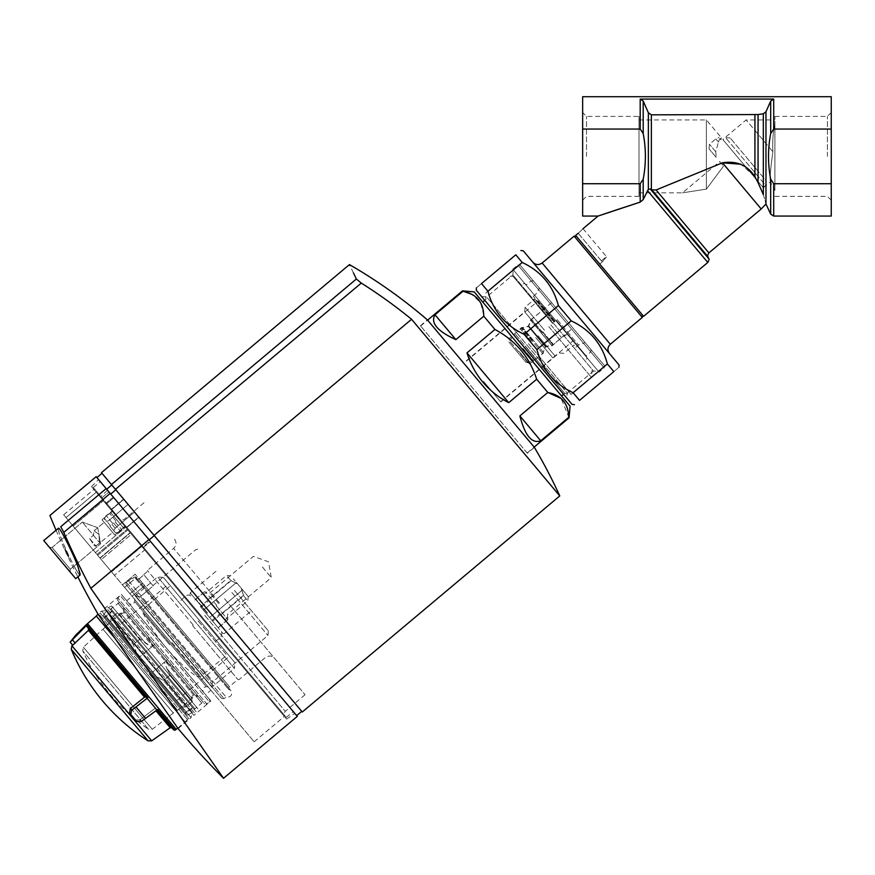 <?xml version="1.0" encoding="UTF-8"?>
<svg xmlns="http://www.w3.org/2000/svg" width="875" height="875" viewBox="0 0 875 875"><rect width="100%" height="100%" fill="white"/><g stroke="black" fill="none" stroke-linecap="round" stroke-linejoin="round"><path stroke-width="0.66" stroke-dasharray="4.38 3.28" d="M578.211 233.275L602.273 261.942L578.211 233.275C584.467 227.434 584.467 227.434 578.211 233.275L575.673 235.397L599.725 264.075L598.839 263.014L599.725 264.075L602.273 261.942C607.852 255.292 607.852 255.292 602.273 261.942C607.852 255.292 607.852 255.292 602.273 261.942L599.725 264.075L576.472 236.348L642.523 315.066L575.673 235.397L643.584 316.345M706.377 189.12L706.377 119.93L706.377 189.12L682.456 192.85L706.377 189.12L682.456 192.85L706.377 189.12L723.527 166.141L706.377 189.12M638.991 192.85L638.991 119.93L638.991 192.85L682.456 192.85L719.709 161.591L723.527 166.141L719.709 161.591M715.761 151.725L716.188 157.402L715.761 151.725L718.441 142.034L715.761 151.725L709.461 144.222L715.761 151.725M719.83 138.534L718.441 142.034L719.83 138.534L720.945 139.858L719.83 138.534M720.945 139.858C721.459 137.047 721.459 137.047 720.945 139.858C721.459 137.047 721.459 137.047 720.945 139.858L720.059 138.797L720.945 139.858M772.877 151.769C772.384 140.864 773.062 131.873 774.9 124.819C773.062 131.895 772.384 140.886 772.877 151.769C770.503 169.017 769.661 179.047 770.35 181.847C769.661 179.058 770.503 169.039 772.877 151.769C770.503 169.017 769.661 179.047 770.35 181.847C769.661 179.058 770.503 169.039 772.877 151.769L746.156 119.93L772.877 151.769M774.9 124.819L774.9 190.389L774.9 124.819M613.933 210.711L611.264 211.608M603.061 214.364L598.073 216.059M831.25 96.72L831.25 129.062L773.697 129.062L770.689 133.536L770.689 101.073L773.697 99.072L640.194 99.072L643.202 101.073L648.364 112.766L648.364 189.405L643.202 199.587L643.202 179.244L640.194 183.728L582.641 183.728L582.641 216.059M640.194 99.072L640.194 129.062L643.202 133.536C646.1 148.87 646.1 164.117 643.202 179.244M582.641 96.72L582.641 183.728M640.194 129.062L582.641 129.062M765.964 203.995L765.964 111.77L763.317 113.794L758.056 114.559L758.056 182.602L754.928 176.717L741.005 164.237M648.364 112.766L651.372 114.822L758.056 114.559M648.364 189.405L650.245 188.978L651.842 189.831L656.075 189.963L722.466 162.816L761.206 208.983M523.206 250.753L619.095 365.017M613.812 371.613C620.484 366.012 620.484 366.012 613.812 371.613L579.534 400.378L573.103 392.722C554.487 384.103 542.434 369.742 536.944 349.628L571.222 320.863C589.936 329.591 601.989 343.963 607.381 363.956L613.812 371.613M522.222 262.467L487.944 291.233L481.512 283.577C474.841 289.177 474.841 289.177 481.512 283.577L515.802 254.811L522.222 262.467C540.837 271.086 552.891 285.447 558.381 305.561L571.222 320.863M607.381 363.956L573.103 392.722M558.381 305.561L524.103 334.327L536.944 349.628M476.23 290.172L572.119 404.436M524.103 334.327C505.389 325.598 493.336 311.227 487.944 291.233M763.317 194.611C766.675 206.325 766.675 206.325 763.317 194.611L763.317 113.794M770.689 133.536C767.791 148.706 767.791 163.953 770.689 179.244L770.689 214.145M831.25 129.062L831.25 183.728L773.697 183.728L770.689 179.244M831.25 183.728L831.25 216.059M831.25 156.395L831.25 112.569L831.25 156.395M582.641 156.395L582.641 112.569L582.641 156.395M609.503 353.587L532.798 262.183L609.503 353.587M566.792 398.092L481.556 296.516L566.792 398.092L567.23 393.039L486.62 296.964L567.23 393.039L593.48 371.011L512.859 274.936L593.48 371.011L598.533 371.459L513.297 269.883L598.533 371.459M604.341 365.498L520.177 265.191L604.341 365.498L604.144 367.828L599.058 372.094L512.772 269.248L599.058 372.094M572.917 328.038L551.611 302.652L572.917 328.038L552.913 344.827L551.556 345.188L531.016 320.709L551.556 345.188L545.606 347.058L528.139 326.244L545.606 347.058L542.642 353.434L536.102 358.936L514.795 333.539L536.102 358.936L527.92 362.753L525.952 362.316L509.698 342.945L525.952 362.316M827.4 156.395L827.4 116.419L827.4 156.395M774.9 156.395L774.9 116.419L774.9 156.395M586.491 156.395L586.491 116.419L586.491 156.395M638.991 116.419L638.991 196.361L638.991 116.419L586.491 116.419L582.641 112.569M722.816 139.508L763.306 187.764L722.816 139.508L746.156 119.93L774.9 119.93M763.087 187.502L723.034 139.77L763.087 187.502L765.625 185.38L725.572 137.638L765.625 185.38L766.041 180.709L730.242 138.042L766.041 180.709M716.188 157.402L709.056 148.892L716.188 157.402M718.441 142.034L715.816 138.895L718.441 142.034M135.855 596.17L140.448 596.597L153.191 585.9L143.916 574.842L153.191 585.9L140.448 596.597L135.855 596.17L126 584.434L126.197 582.094L126 584.434L211.892 686.798L135.855 596.17M126.197 582.094L135.373 576.789L136.358 579.425L139.027 578.933L136.358 579.425L135.373 576.789L128.177 580.442L226.002 697.025L128.177 580.442L126.197 582.094L224.033 698.677L126.197 582.094M139.027 578.933L143.916 574.842L139.027 578.933L229.381 686.612L139.027 578.933M110.731 494.047L296.658 715.619L110.731 494.047L115.817 489.781L154.273 535.609L115.817 489.781M108.959 491.925L100.319 481.633L113.837 497.744L108.959 491.925L101.97 497.788L93.33 487.484L106.848 503.606L101.97 497.788L108.959 491.925M113.837 497.744L293.256 711.561L113.837 497.744L106.848 503.606L286.267 717.423L106.848 503.606L113.837 497.744M149.188 539.875L154.273 535.609L301.744 711.364L154.273 535.609M569.067 417.812L561.159 398.475M473.9 389.495L420.623 326.014L473.9 389.495M434.984 314.759L455.864 339.631C437.281 331.155 430.325 322.864 434.984 314.759L462.919 291.32L462.525 290.85M455.864 339.631L483.787 316.192L494.922 329.459L466.987 352.898L508.736 402.653C488.097 391.716 474.173 375.123 466.987 352.898M508.736 402.653L536.67 379.214C529.43 357.011 515.506 340.43 494.922 329.459M519.87 415.909L540.739 440.792C531.945 443.975 524.989 435.673 519.87 415.909L547.794 392.47L536.67 379.214M540.739 440.792L568.673 417.353M522.145 349.005L561.564 395.981L522.145 349.005M570.084 406.142L474.206 291.878M525.295 346.369L564.714 393.345L525.295 346.369M528.489 343.678L571.102 394.472L528.489 343.678M548.8 326.637L591.423 377.42L548.8 326.637M552.617 323.444L513.198 276.467L552.617 323.444M562.264 315.339L591.03 349.628L562.264 315.339M560.995 316.411L531.169 280.853L560.995 316.411M556.292 320.348L586.13 355.895L556.292 320.348M483.744 315.131L480.55 302.586L471.756 294.295M464.177 291.605L462.919 291.32M101.456 472.664L302.269 711.998M154.055 535.358L411.567 319.288L559.781 495.917M353.434 272.913L349.923 265.617M411.567 319.288A504.077 504.077 0 0 0 361.287 283.084L356.366 279.005L111.42 484.542M420.416 325.752L427.405 319.889L534.373 447.355L527.373 453.228L420.416 325.752L527.373 453.228M483.547 381.391L500.806 401.964L483.547 381.391M541.953 332.391L524.694 311.817L541.953 332.391M544.491 330.258L525.098 307.147L544.491 330.258M554.137 322.164L534.745 299.053L554.137 322.164M554.641 321.738L533.334 296.341L554.641 321.738M557.189 319.605L578.495 345.002L557.189 319.605M107.023 503.803L144.145 548.045L107.023 503.803L106.389 504.339L94.62 490.306L284.255 716.308L106.389 504.339L107.023 503.803M144.145 548.045L284.889 715.772L144.145 548.045L143.511 548.581L144.145 548.045M103.972 500.172L95.255 489.77L103.972 500.172L103.338 500.708L130.309 532.842L93.866 489.42L103.37 500.741L103.972 500.172M143.577 547.367L150.566 541.516L143.577 547.367M201.688 617.903L120.214 520.811L201.688 617.903M118.584 518.875L126.263 528.019L118.584 518.875M126.263 528.019L138.95 517.366L123.616 499.078L138.95 517.366L123.616 499.078L138.95 517.366L126.263 528.019M131.283 508.222L123.823 499.33L131.283 508.222M111.989 524.409L115.183 528.227L111.989 524.409M109.955 526.116L115.369 532.569L109.955 526.116M119.098 518.448L111.639 509.556L119.098 518.448M204.728 615.344L285.272 711.331L204.728 615.344M224.536 598.73L305.08 694.717L224.536 598.73M126 584.434L221.692 698.48L126 584.434M136.358 579.425L228.43 689.161L136.358 579.425M192.577 625.548L237.847 679.514L192.577 625.548M193.211 625.023L147.394 570.423L193.211 625.023M140.448 596.597L212.297 682.205L140.448 596.597M234.445 590.417L268.352 630.842L234.445 590.417M206.511 613.856L222.917 633.413L206.511 613.856M207.528 613.003L195.803 599.036L207.528 613.003M216.661 605.336L205.373 591.872L216.661 605.336M218.728 603.608L209.803 592.966L218.728 603.608M262.369 566.978L271.294 577.62L262.369 566.978M535.752 337.586L552.803 357.897L535.752 337.586M537.983 335.716L555.034 356.027L537.983 335.716M555.92 320.666L572.327 340.222L555.92 320.666M517.825 352.636L508.452 341.458L517.825 352.636M522.648 348.578L533.094 361.025L522.648 348.578M522.9 348.37L533.553 361.069L522.9 348.37M531.027 341.556L520.373 328.858L531.027 341.556M531.223 341.392L520.406 328.508L531.223 341.392M532.514 340.309L521.697 327.425L532.514 340.309M541.231 332.992L552.048 345.877L541.231 332.992M542.522 331.909L553.339 344.794L542.522 331.909M542.708 331.745L553.361 344.444L542.708 331.745M550.834 324.931L561.488 337.63L550.834 324.931M139.683 656.95L110.742 622.464L139.683 656.95L115.708 628.381L139.683 656.95L154.667 644.383L174.792 668.369L147.317 635.622L152.731 646.002L151.517 647.019L145.753 643.388L140.109 638.892L117.928 612.456L140.109 638.892L151.517 647.019L152.731 646.002L147.317 635.622L124.305 608.191L154.667 644.383L139.683 656.95M136.817 653.527L133.306 644.613L111.125 618.166L133.306 644.613L136.817 653.527M133.306 644.613L140.109 638.892L133.306 644.613M210.875 701.061L121.384 594.409L210.875 701.061L193.867 715.334L104.377 608.683L193.867 715.334L194.534 713.037L106.75 608.42L194.534 713.037L196.066 711.769L108.27 607.141L196.066 711.769L197.827 708.706L111.595 605.938L197.827 708.706M99.925 558.009L130.145 532.645L99.925 558.009L95.397 552.606L125.617 527.242L95.397 552.606L99.925 558.009M144.681 549.97L284.353 716.428L131.469 534.231L144.681 549.97L114.461 575.323L254.144 741.781L111.53 571.823L114.461 575.323L144.681 549.97M144.758 585.648L132.059 596.302L144.747 585.627L135.155 574.208L144.758 585.648L132.059 596.302L210.886 690.233L129.927 593.764L132.059 596.302L144.758 585.648L126.711 600.753L205.548 694.717L210.886 690.233M205.548 694.717L126.711 600.753M89.622 538.497L94.303 545.639L95.933 546.022L99.739 542.817L100.592 543.845L82.348 522.091L100.592 543.845L99.739 542.817L98.777 534.275L94.084 530.775L93.428 535.303L94.084 530.775L98.777 534.275L99.739 542.817L95.933 546.022L94.303 545.639L89.622 538.497L93.428 535.303L89.622 538.497L96.184 546.328L89.622 538.497M70.328 569.242L100.592 543.845L70.328 569.242L52.084 547.487L70.328 569.242L52.084 547.487L70.328 569.242L70.098 571.955L49.372 547.258L70.098 571.955L49.372 547.258L70.098 571.955L70.328 569.242M97.748 527.702L82.348 522.091L97.748 527.702L100.592 543.845L97.748 527.702M297.303 716.384L148.936 539.569L90.847 588.317L223.541 778.28L90.847 588.317A789.294 789.294 0 0 1 63.788 532.361L60.747 526.706L106.159 488.6L96.163 476.678M114.581 637.842L185.183 721.973L177.756 728.098L98.252 614.469L98.853 613.966L187.709 719.852L98.853 613.966L100.516 613.364L188.584 718.331L100.516 613.364M66.522 551.742L66.456 551.797A794.839 794.839 0 0 1 65.166 548.986L65.122 549.019A794.883 794.883 0 0 0 66.423 551.83L66.358 551.873A794.959 794.959 0 0 0 66.861 552.967L66.927 552.913A794.883 794.883 0 0 0 68.753 556.795L68.786 556.763A793.745 721.109 -40 0 1 67.025 552.825A794.752 794.752 0 0 1 66.522 551.742L66.456 551.797M67.594 554.52L67.277 553.525A776.748 535.686 -40 0 1 65.756 550.583A794.959 794.959 0 0 1 65.067 549.073L65.231 548.931A794.752 794.752 0 0 0 65.734 550.025L65.603 550.134A776.486 535.511 140 0 0 66.938 552.716L67.594 554.52M67.627 554.487L67.277 553.525L67.627 554.487M75.6 568.87C78.094 573.213 79.603 575.236 80.128 574.941C82.841 574.427 60.222 525.623 58.384 528.281C56.569 528.817 68.108 555.997 75.6 568.87M80.128 574.941C78.28 577.588 55.541 528.806 58.384 528.281L43.75 540.564L75.709 578.648L43.75 540.564L75.709 578.648L80.128 574.941M68.458 557.047A794.172 721.492 -40 0 1 66.697 553.109A795.178 795.178 0 0 1 66.194 552.027M66.128 552.081A795.255 795.255 0 0 1 64.827 549.27L65.166 548.986M66.423 551.83L66.084 552.114A795.309 795.309 0 0 1 64.783 549.303L65.122 549.019M66.03 552.158A795.386 795.386 0 0 0 66.533 553.252L66.861 552.967M66.533 553.252L66.927 552.913A794.839 794.839 0 0 0 67.67 554.411A793.669 721.044 -40 0 1 66.992 552.869L66.631 553.164A795.255 795.255 0 0 0 67.342 554.684A794.095 721.427 -40 0 1 66.653 553.142L66.631 553.164M66.588 553.197A795.309 795.309 0 0 0 68.414 557.08M65.428 550.856A795.386 795.386 0 0 1 64.728 549.358L64.892 549.216A795.178 795.178 0 0 0 65.395 550.309L65.264 550.419A776.913 535.806 140 0 0 66.609 553L66.948 553.809A777.175 535.981 -40 0 1 65.428 550.856L65.756 550.583M148.936 539.569L106.159 488.6M149.953 540.783L294.766 713.366L113.258 497.055L149.953 540.783L142.559 547.444L286.595 719.097L105.645 503.442L142.559 547.444L149.953 540.783M113.258 497.055L98.58 479.566L113.258 497.055L105.645 503.442L91.525 486.62L105.645 503.442L113.258 497.055M101.587 611.034L191.078 717.675L101.587 611.034L97.967 614.064M209.606 699.541L122.664 595.93L209.606 699.541L209.398 701.87L120.334 595.733L209.398 701.87L206.861 704.003L117.797 597.855L206.861 704.003L204.52 703.795L117.589 600.195L204.52 703.795M95.933 546.022L112.689 532.47L104.169 522.32L112.689 532.47L104.169 522.32L112.689 532.47L95.933 546.022M114.822 535.019L102.036 519.783L114.822 535.019L123.452 527.767L110.666 512.531L123.452 527.767L125.716 527.373L111.453 510.377L125.716 527.373L111.453 510.377L125.716 527.373L123.452 527.767L110.666 512.531L123.452 527.767L114.822 535.019L102.036 519.783L114.822 535.019M131.469 534.231L127.214 529.145L131.469 534.231L101.248 559.584L111.53 571.823L96.994 554.498L101.248 559.584L131.469 534.231M97.639 555.286L100.089 558.195L97.639 555.286L127.859 529.922L97.639 555.286M95.397 552.606L66.019 517.595L95.397 552.606M66.019 517.595L63.656 514.773L66.019 517.595L96.239 492.242L66.019 517.595M124.6 587.409L129.927 593.764L122.456 584.861L124.6 587.409L137.298 576.756L124.6 587.409M191.002 717.598L101.653 611.111L191.002 717.598L192.456 712.622L106.805 610.542L192.456 712.622L187.283 715.236L103.338 615.18L187.283 715.236M193.2 706.803L112.656 610.827L193.2 706.803L189.897 709.581L109.353 613.594L189.897 709.581L185.916 712.053L106.225 617.083L185.916 712.053L185.588 713.202L105.044 617.214L185.588 713.202M194.906 708.838L110.95 608.792L194.906 708.838L196.678 707.35L112.733 607.305L196.678 707.35M174.792 668.369L197.816 695.8L174.792 668.369L165.517 661.237L174.792 668.369M203.427 692.169L128.844 603.302L203.427 692.169C201.983 689.128 202.934 687.312 206.248 686.744L211.892 687.236L135.177 595.82L211.892 687.236L234.38 668.358L157.675 576.942L234.38 668.358L234.883 662.627L163.406 577.445L234.883 662.627M229.513 656.217L168.787 583.855L229.513 656.217L176.433 700.755L152.469 672.186L176.433 700.755M155.334 675.609L181.398 706.672L155.334 675.609L163.516 680.608L185.697 707.044L163.516 680.608L155.334 675.609M170.319 674.898L192.511 701.334L170.319 674.898L166.873 668.555L170.319 674.898L163.516 680.608L170.319 674.898M164.303 662.255L165.517 661.237L164.303 662.255L166.873 668.555L164.303 662.255L152.469 672.186L164.303 662.255M165.517 661.237L167.453 659.619L165.517 661.237M152.731 646.002L154.667 644.383L152.731 646.002M176.214 729.367L87.489 623.634M198.341 696.434L123.769 607.556L198.341 696.434L194.556 696.106L123.441 611.352L194.556 696.106L177.57 710.358L106.455 625.603L177.57 710.358M202.639 701.553L119.47 602.438L202.639 701.553L201.764 703.084L117.808 603.039L201.764 703.084L194.141 709.483L110.195 609.427L194.141 709.483M192.653 707.7L111.683 611.209L192.653 707.7L185.03 714.087L104.07 617.597L185.03 714.087M188.584 718.331L185.183 721.973L96.327 616.087M175.088 730.209L157.664 709.45L155.75 708.597L172.003 727.956L155.75 708.597L156.942 710.008L141.116 721.645L136.598 721.35L130.78 714.416L131.611 710.314L147.831 697.736L86.833 625.023L70.284 642.316M156.942 710.008L157.664 709.45L156.548 709.538L156.942 710.008L147.131 698.305M131.611 710.314L130.211 708.652L144.539 697.211L145.939 696.894L86.942 626.587L146.737 697.845L94.948 636.125M155.75 708.597L154.339 708.881L155.75 708.597M72.592 645.072L88.43 630.328L144.539 697.211M139.727 719.983L135.373 719.884L139.727 719.983L154.339 708.881L139.727 719.983L141.116 721.645L139.727 719.983M135.373 719.884L129.555 712.95L130.211 708.652M86.942 626.587L86.833 625.023M147.831 697.736L146.737 697.845M130.78 714.416L129.555 712.95M106.75 625.953L102.944 629.147L173.469 713.202L102.944 629.147L83.387 647.227L82.742 650.923A190.597 190.597 0 0 0 148.52 729.312L82.742 650.923L148.52 729.312L152.272 729.312L83.387 647.227L152.272 729.312L177.275 709.997L106.75 625.953L177.275 709.997M207.736 599.845L230.792 580.497L226.527 575.422L230.792 580.497L237.803 584.117L230.792 580.497L207.736 599.845L203.47 594.77L220.522 615.081L243.578 595.733L247.833 600.819L243.578 595.733L241.238 588.197L243.578 595.733L220.522 615.081L224.777 620.156L207.736 599.845M237.803 584.117L248.216 596.52L237.803 584.117M200.353 606.528L209.584 617.52L242.594 589.827L233.373 578.823L245.667 593.491L242.594 589.827L209.584 617.52L203.438 610.192L236.447 582.487L203.438 610.192L200.353 606.528L233.373 578.823M198.133 620.889L226.898 655.167L198.133 620.889M201.009 607.305L218.127 627.692L201.009 607.305L208.622 600.906L202.519 593.622L225.739 621.305L208.622 600.906M212.013 620.408L219.625 614.02M212.658 621.184L209.584 617.52L212.658 621.184L245.667 593.491M647.577 190.695L707.798 262.456M773.697 99.072L773.697 129.062M643.202 101.073L643.202 133.536M640.194 183.728L640.194 202.114M754.928 114.822L754.928 176.717M651.372 114.822L651.372 189.558M656.075 189.963L708.881 252.897M651.842 189.831L707.941 256.681M650.245 188.978L708.75 258.716M773.697 183.728L773.697 216.059M574.131 236.152L642.316 317.406M542.139 262.992L610.323 344.258M604.144 367.828L517.847 264.983L604.144 367.828M552.913 344.827L531.606 319.43L552.913 344.827M546.109 346.631L528.642 325.817L546.109 346.631M543.244 352.166L522.703 327.688L543.244 352.166M542.642 353.434L521.336 328.048L542.642 353.434M527.92 362.753L509.611 340.933L527.92 362.753M106.695 489.223L111.77 484.969M115.456 489.366L361.287 283.084M115.992 521.052L109.812 513.691L115.992 521.052M115.117 521.784L121.428 529.298L115.117 521.784M113.619 523.042L120.378 531.114L113.619 523.042M112.919 523.633L106.148 515.561L112.919 523.633M110.458 525.7L104.442 518.525L110.458 525.7M137.069 578.758L229.217 688.57L137.069 578.758M219.461 602.995L173.644 548.395L219.461 602.995M231.897 592.55L267.947 635.512L231.897 592.55M207.266 613.222L190.225 592.9L207.266 613.222M216.158 605.763L227.883 619.73L216.158 605.763M555.155 321.311L538.103 301L555.155 321.311M519.094 351.564L529.539 364.011L519.094 351.564M145.753 643.388L120.63 613.441L145.753 643.388M63.788 532.361L110.206 493.413M107.45 490.12L100.363 497.153L107.45 490.12M73.15 526.094L103.37 500.741L73.15 526.094M111.53 571.823L141.739 546.47L111.53 571.823M129.927 593.764L142.625 583.111L129.927 593.764M122.478 584.872L135.166 574.219L122.478 584.872M206.248 686.744L134.684 601.453L206.248 686.744M166.873 668.555L192.008 698.502L166.873 668.555M145.688 718.517L136.084 707.077M148.105 740.873L71.28 649.316M151.692 740.852L71.925 645.783M170.177 727.748L155.936 710.795M72.45 639.811L75.239 643.136M169.717 644.733L142.986 612.883L169.717 644.733M172.145 642.688L200.528 676.517L172.145 642.688M202.409 617.302L184.942 596.488L202.409 617.302M583.023 228.692L606.462 256.627L598.839 263.014M638.991 119.93L706.377 119.93L721.328 137.736L720.059 138.797M763.306 187.764L770.35 181.847L774.9 190.389M512.772 269.248L517.847 264.983L520.177 265.191M481.556 296.516L486.62 296.964L512.859 274.936L513.297 269.883M774.9 196.361L827.4 196.361L831.25 200.211M774.9 116.419L827.4 116.419L831.25 112.569M638.991 196.361L586.491 196.361L582.641 200.211M730.242 138.042L725.572 137.638L723.034 139.77M709.056 148.892L709.461 144.222L715.816 138.895L718.922 137.452M551.611 302.652L531.606 319.43L528.139 326.244L521.336 328.048L514.795 333.539L509.611 340.933L509.698 342.945M527.166 452.977L534.155 447.103M420.623 326.014L427.623 320.141M563.587 394.286L564.714 393.345L571.102 394.472L591.423 377.42L592.036 370.42M484.761 300.322L485.877 299.392L485.877 292.895L506.188 275.855L513.198 276.467M533.498 281.061L531.169 280.853L526.466 284.802C524.3 283.019 522.441 283.292 520.877 285.622M591.03 349.628L590.822 351.958L586.13 355.895C587.508 358.345 586.906 360.128 584.347 361.255M500.806 401.964L559.212 352.953L563.883 353.369L573.53 345.264L574.459 345.352M466.287 360.828L524.694 311.817L525.098 307.147L534.745 299.053L534.833 298.123M575.958 347.123L578.495 345.002L585.123 342.584M533.334 296.341L535.883 294.208L539.405 288.105M93.33 487.484L100.319 481.633M286.267 717.423L293.256 711.561M284.255 716.308L284.889 715.772M94.62 490.306L95.255 489.77M110.917 509.731L123.616 499.078L110.917 509.731M108.784 520.603L106.138 521.566L108.784 520.603L128.089 504.416L108.784 520.603M115.183 528.227L113.772 530.666L115.183 528.227L134.477 512.028L115.183 528.227M126.547 527.33L138.742 517.103L126.547 527.33M111.639 509.556L123.823 499.33L111.639 509.556M124.764 526.236L125.705 526.323L124.764 526.236L122.161 528.413L119.689 531.694L124.764 526.236M112.405 511.514L112.492 510.573L109.812 513.691L106.148 515.561L112.405 511.514M116.473 532.864L119.689 531.694L115.369 532.569L116.473 532.864M104.442 518.525L106.148 515.561L104.541 519.663L104.442 518.525M143.992 502.742L124.195 519.367L120.214 520.811M305.08 694.717L285.272 711.331L283.161 714.995M221.692 698.48L224.033 698.677L226.002 697.025C230.956 697.386 232.575 695.231 230.858 690.572L135.373 576.789L230.858 690.572L228.43 689.161L229.381 686.612L237.847 679.514L239.017 679.613L265.267 657.584C268.975 655.331 272.081 655.605 274.608 658.405M143.708 574.602L147.295 571.594L147.394 570.423L173.644 548.395C176.477 545.508 176.75 542.391 174.464 539.055M268.352 630.842L267.947 635.512L212.297 682.205L211.892 686.798M152.939 585.605L195.858 549.587C199.15 548.898 200.703 549.041 200.528 550.003M222.917 633.413L224.317 633.533L251.486 610.728M190.105 594.3L190.225 592.9L217.394 570.106M205.373 591.872L204.444 591.795L195.803 599.036L193.933 598.872M227.959 618.789L227.883 619.73L219.242 626.97L219.078 628.841M227.325 618.034L227.653 614.239L271.294 577.62L268.516 561.827L253.455 556.347L209.803 592.966L206.008 592.638M500.588 401.712L572.195 341.622L572.327 340.222M466.495 361.08L538.103 301L539.514 301.12M567.317 334.261L561.488 337.63L552.048 345.877C546.405 345.056 543.495 347.495 543.32 353.194L529.539 364.011L527.198 363.803M544.512 307.081L540.181 312.233L530.414 320.108C530.25 325.806 527.341 328.245 521.697 327.425L508.659 339.128L508.452 341.458M110.742 622.464L111.125 618.166L117.928 612.456L120.63 613.441C124.48 613.528 125.705 611.778 124.305 608.191M111.595 605.938L106.75 608.42L104.377 608.683L121.384 594.409M254.144 741.781L284.353 716.428M52.084 547.487L82.348 522.091L52.084 547.487L49.372 547.258L52.084 547.487M56.055 530.239A795.55 795.55 0 0 0 77.842 576.866M178.084 728.58L191.078 717.675M94.303 545.639L96.184 546.328L94.303 545.639M94.084 530.775L104.169 522.32L94.084 530.775M102.036 519.783L110.666 512.531L111.453 510.377L110.666 512.531L102.036 519.783M286.595 719.097L294.766 713.366M91.525 486.62L98.58 479.566M63.656 514.773L93.866 489.42M100.089 558.195L130.309 532.842L100.089 558.195M96.994 554.498L127.214 529.145L96.994 554.498M122.456 584.861L135.155 574.208M112.656 610.827L106.225 617.083L105.044 617.214M110.95 608.792L112.733 607.305M103.338 615.18L106.805 610.542L101.653 611.111M117.589 600.195L117.797 597.855L120.334 595.733L122.664 595.93M163.406 577.445L157.675 576.942L135.177 595.82L134.684 601.453C133.547 604.625 131.6 605.238 128.844 603.302M181.398 706.672L185.697 707.044L192.511 701.334L192.008 698.502C191.384 695.166 193.32 694.269 197.816 695.8M115.708 628.381L168.787 583.855M119.47 602.438L110.195 609.427M104.07 617.597L111.683 611.209M106.455 625.603L123.441 611.352L123.769 607.556M203.47 594.77L226.527 575.422L230.825 575.794M224.777 620.156L247.833 600.819L248.216 596.52M169.367 586.611L143.762 608.869L142.986 612.883A187.283 187.283 0 0 0 196.438 676.583L200.528 676.517L226.898 655.167M215.316 641.364L219.866 638.116C220.675 639.439 223.169 631.214 220.784 630.875M180.95 600.414L184.942 596.488C187.48 594.497 189.908 594.617 192.237 596.848M218.127 627.692L225.739 621.305M194.895 600.02L202.519 593.622"/><path stroke-width="1.31" d="M578.211 233.275C584.467 227.434 584.467 227.434 578.211 233.275L575.673 235.397L643.584 316.345L707.798 262.456L647.577 190.695L643.202 199.587L640.194 202.114L613.933 210.711M611.264 211.608L603.061 214.364M640.194 183.728L640.194 202.114L598.073 216.059L640.194 202.114L643.202 199.587L643.202 179.244L640.194 183.728L582.641 183.728L582.641 96.72L831.25 96.72L831.25 129.062L773.697 129.062L770.689 133.536L770.689 101.073L773.697 99.072L640.194 99.072L643.202 101.073L648.364 112.766L651.372 114.822L758.056 114.559L763.317 113.794L765.964 111.77L770.689 101.073L765.964 111.77L765.964 203.995L770.689 214.145L770.689 179.244C767.791 164.117 767.791 148.87 770.689 133.536M643.202 179.244C646.1 163.953 646.1 148.706 643.202 133.536L640.194 129.062L582.641 129.062M583.023 228.692L598.073 216.059L582.641 216.059L582.641 183.728M763.317 194.611L758.056 182.602L763.317 194.611C766.675 206.325 766.675 206.325 763.317 194.611L763.317 113.794M765.964 203.995L761.206 208.983L722.466 162.816L741.005 164.237M758.056 114.559L758.056 182.602L754.928 176.717C747.48 165.189 736.663 160.552 722.466 162.816L656.075 189.963L651.842 189.831L650.245 188.978L648.364 189.405L647.577 190.695M607.381 363.956L573.103 392.722L579.534 400.378C572.852 405.989 572.852 405.989 579.534 400.378C572.852 405.989 572.852 405.989 579.534 400.378L613.812 371.613C620.484 366.012 620.484 366.012 613.812 371.613L607.381 363.956C602.131 344.137 590.078 329.766 571.222 320.863L558.381 305.561C553.033 285.622 540.98 271.25 522.222 262.467L515.802 254.811C522.473 249.211 522.473 249.211 515.802 254.811C522.473 249.211 522.473 249.211 515.802 254.811L481.512 283.577C474.841 289.177 474.841 289.177 481.512 283.577L487.944 291.233C493.194 311.052 505.247 325.423 524.103 334.327L558.381 305.561M520.877 250.545L523.206 250.753L619.095 365.017L618.888 367.358M522.222 262.467L487.944 291.233M571.222 320.863L536.944 349.628L524.103 334.327M536.944 349.628C542.292 369.578 554.345 383.939 573.103 392.722M574.448 404.644L572.119 404.436L476.23 290.172L476.438 287.831M770.689 179.244L773.697 183.728L831.25 183.728L831.25 129.062M770.689 214.145L773.697 216.059L831.25 216.059L831.25 183.728M642.523 315.066L642.316 317.406L610.323 344.258L542.139 262.992C538.803 265.278 535.686 265.016 532.798 262.183M609.503 353.587C607.217 350.252 607.491 347.145 610.323 344.258M540.739 440.792L519.87 415.909C524.989 435.673 531.945 443.975 540.739 440.792L568.673 417.353L569.067 417.812L534.155 447.103M519.87 415.909L547.794 392.47C561.422 395.15 568.389 403.441 568.673 417.353M508.736 402.653L466.987 352.898C470.302 363.661 475.562 373.384 482.781 382.036C490.055 390.644 498.706 397.523 508.736 402.653L536.67 379.214L547.794 392.47L561.159 398.475M466.987 352.898L494.922 329.459C515.528 340.441 529.441 357.033 536.67 379.214M455.864 339.631L434.984 314.759C430.325 322.864 437.281 331.155 455.864 339.631L483.787 316.192L494.922 329.459M434.984 314.759L462.919 291.32C476.547 293.989 483.503 302.28 483.787 316.192L483.744 315.131M427.623 320.141L462.525 290.85L462.919 291.32M462.525 290.85L474.206 291.878L522.145 349.005L570.084 406.142L569.067 417.812M471.756 294.295L464.177 291.605M154.055 535.358L411.567 319.288L559.781 495.917L302.269 711.998L101.456 472.664L349.431 264.589L349.923 265.617M111.42 484.542L356.366 279.005C347.134 259.809 347.134 259.809 356.366 279.005L361.287 283.084A504.077 504.077 0 0 1 411.567 319.288M356.366 279.005L353.434 272.913M559.781 495.917A513.8 513.8 0 0 0 534.373 447.355L427.405 319.889C403.134 299.031 377.147 280.602 349.431 264.589M149.188 539.875L154.273 535.609M148.936 539.569L90.847 588.317L223.541 778.28L90.847 588.317A789.294 789.294 0 0 1 63.788 532.361L110.206 493.413L297.303 716.384L223.541 778.28A795.55 795.55 0 0 1 178.084 728.58L177.756 728.098L176.214 729.367L87.489 623.634L96.327 616.087L114.581 637.842M56.055 530.239A795.55 795.55 0 0 1 49.908 515.484L96.163 476.678L106.159 488.6L60.747 526.706C46.32 511.766 46.32 511.766 60.747 526.706C46.32 511.766 46.32 511.766 60.747 526.706L63.788 532.361M96.327 616.087L97.967 614.064L178.084 728.58M78.116 567.109L80.128 574.941L75.709 578.648L43.75 540.564L58.384 528.281C59.522 526.236 73.139 553.328 78.116 567.109M106.159 488.6L110.206 493.413M94.948 636.125L88.539 628.491L88.43 630.328L72.734 645.236L70.153 642.152L86.833 625.023L147.831 697.736L131.611 710.314L130.78 714.416L136.598 721.35L141.116 721.645L156.942 710.008L173.578 729.837L156.942 710.008L157.664 709.45L175.088 730.209L176.214 729.367M148.105 740.873A198.888 198.888 0 0 1 71.28 649.316L148.105 740.873L151.692 740.852L170.177 727.748L172.003 727.956M144.539 697.211L88.43 630.328L88.539 628.491L86.942 626.587L146.737 697.845L145.939 696.894L144.539 697.211L130.211 708.652L129.555 712.95L135.373 719.884M130.78 714.416L129.555 712.95M146.737 697.845L147.831 697.736M70.284 642.316L72.592 645.072L71.925 645.783L151.692 740.852M86.833 625.023L86.942 626.587M773.697 129.062L773.697 99.072M640.194 129.062L640.194 99.072M643.202 133.536L643.202 101.073M761.206 208.983L708.881 252.897L656.075 189.963M650.245 188.978L708.75 258.716A159.108 159.108 0 0 0 707.941 256.681L651.842 189.831M754.928 176.717L754.928 114.822M651.372 189.558L651.372 114.822M773.697 216.059L773.697 183.728M648.364 189.405L648.364 112.766M642.316 317.406L574.131 236.152L576.472 236.348M106.695 489.223L111.77 484.969M115.456 489.366L361.287 283.084M110.731 494.047L115.817 489.781M86.155 625.658L85.794 625.22L75.72 635.13L76.07 635.556M136.084 707.077L145.688 718.517M147.131 698.305L156.942 710.008M155.936 710.795L170.177 727.748M131.611 710.314L130.211 708.652M72.45 639.811L75.239 643.136M707.941 256.681C707.241 256.769 707.547 255.511 708.881 252.897M708.75 258.716C709.428 258.584 709.111 259.842 707.798 262.456M574.131 236.152L542.139 262.992M96.906 477.564L101.981 473.309M561.564 395.981L563.587 394.286M482.727 302.028L484.761 300.322M296.658 715.619L301.744 711.364M77.842 576.866A795.55 795.55 0 0 0 97.967 614.064M85.794 625.22L87.489 623.634M75.72 635.13L70.153 642.152M71.28 649.316L71.925 645.783M175.088 730.209L173.578 729.837"/></g></svg>
